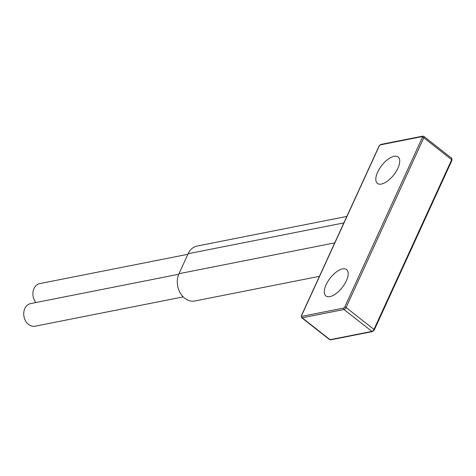 <?xml version="1.0" encoding="UTF-8"?>
<svg xmlns="http://www.w3.org/2000/svg" width="476" height="476" viewBox="0 0 476 476"><rect width="100%" height="100%" fill="white"/><g stroke="black" fill="none" stroke-linecap="round" stroke-linejoin="round"><path stroke-width="0.71" d="M183.224 296.881L35.141 326.191A11.525 9.068 -101.2 0 1 28.542 324.406A11.525 9.068 -101.2 0 1 23.8 312.423A11.525 9.068 -101.2 0 1 30.666 303.575L178.744 274.265M319.414 276.336L194.928 300.975A17.814 14.018 -101.2 0 1 184.73 298.22A17.814 14.018 -101.2 0 1 178.994 273.7L188.145 253.714A17.814 14.018 -101.2 0 1 197.159 246.038L346.843 216.413M346.385 280.757A16.767 7.628 128.1 0 1 325.876 295.947A16.767 7.628 128.1 0 1 326.084 284.773A16.767 7.628 128.1 0 1 346.593 269.577A16.767 7.628 128.1 0 1 346.385 280.757M397.924 168.171A16.767 7.628 128.1 0 1 377.42 183.367A16.767 7.628 128.1 0 1 377.629 172.187A16.767 7.628 128.1 0 1 398.132 156.997A16.767 7.628 128.1 0 1 397.924 168.171M35.825 302.552A11.525 9.068 -101.2 0 1 33.165 291.062A11.525 9.068 -101.2 0 1 39.817 283.589L187.883 254.285M178.994 273.7L334.729 242.879M451.706 158.294L423.818 136.386L422.718 136.142L380.859 144.43A1.047 0.827 78.8 0 0 380.33 144.877A1.047 0.476 -51.9 0 0 379.301 145.87A1.047 0.434 24.6 0 0 379.08 146.013L301.368 315.749A1.047 0.434 24.6 0 1 301.588 315.612A1.047 0.476 -51.9 0 0 301.826 316.35L343.684 308.067A1.047 0.476 -51.9 0 0 344.713 307.074L422.426 137.332A1.047 0.434 24.6 0 1 423.795 137.784L451.682 159.692A2.094 0.952 -51.9 0 0 451.706 158.294L451.998 160.251L374.285 329.987A1.047 0.434 24.6 0 0 373.969 329.428L451.682 159.692A1.047 0.434 24.6 0 1 451.998 160.251M301.826 316.35A1.047 0.827 78.8 0 0 302.159 317.789L330.047 339.697A1.047 0.827 78.8 0 0 330.647 339.858L329.547 339.614A2.094 0.952 -51.9 0 0 330.047 339.697L371.905 331.409A1.047 0.827 78.8 0 0 372.506 331.57L374.285 329.987M343.684 308.067A1.047 0.827 78.8 0 0 344.023 309.507L371.905 331.409A2.094 0.952 -51.9 0 0 373.969 329.428L346.082 307.526A2.094 0.952 128.1 0 1 344.023 309.507L302.159 317.789A2.094 0.952 128.1 0 1 301.659 317.706L301.368 315.749M423.818 136.386A2.094 0.952 128.1 0 1 423.795 137.784L346.082 307.526A1.047 0.434 24.6 0 0 344.713 307.074M422.718 136.142A1.047 0.827 78.8 0 0 422.188 136.594L380.33 144.877M422.426 137.332A1.047 0.476 -51.9 0 0 422.188 136.594M379.301 145.87L301.588 315.612M188.145 253.714L343.88 222.893M372.506 331.57L330.647 339.858M379.08 146.013L380.859 144.43M329.547 339.614L301.659 317.706"/></g></svg>
